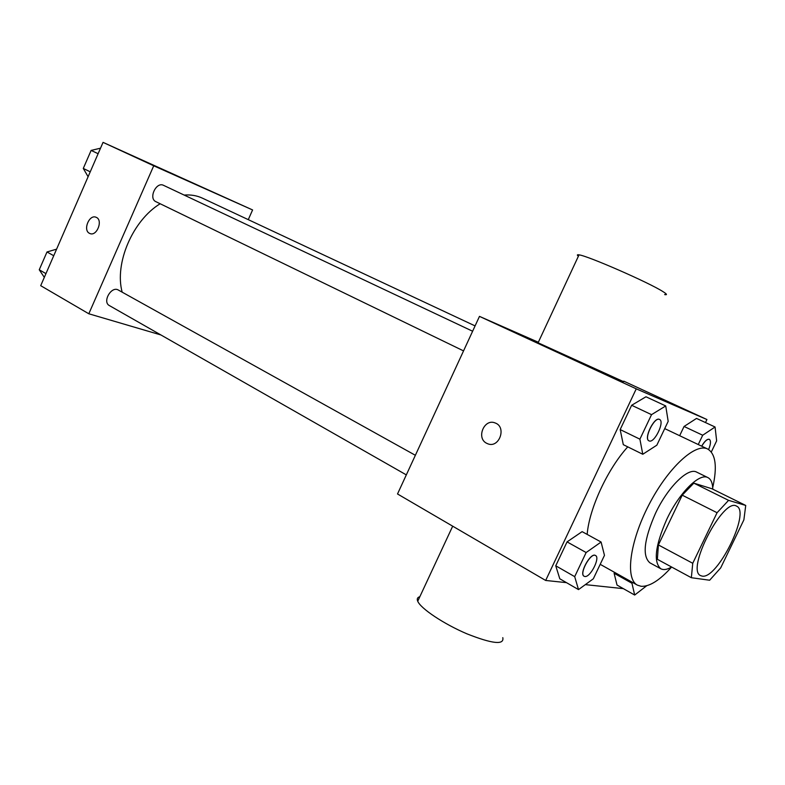 <?xml version="1.0" encoding="UTF-8"?>
<svg xmlns="http://www.w3.org/2000/svg" width="785" height="785" viewBox="0 0 785 785"><rect width="100%" height="100%" fill="white"/><g stroke="black" fill="none" stroke-linecap="round" stroke-linejoin="round"><path stroke-width="1.18" d="M702.055 576.082L700.662 575.631C685.54 570.126 723.328 496.993 736.556 506.139C751.01 511.575 717.264 579.85 702.055 576.082M720.699 567.879L743.876 519.876L745.73 505.442L728.578 500.349L717.068 512.723L692.743 563.287L691.349 577.711L709.65 580.233L720.699 567.879M717.068 512.723L682.214 495.168L658.399 544.947L692.743 563.287M658.399 544.947L657.369 559.312L691.349 577.711M682.214 495.168L693.832 483.148L728.578 500.349M745.73 505.442L711.838 488.721L693.832 483.148M712.78 489.183C712.643 483.099 711.033 479.242 707.933 477.614C699.563 472.59 679.202 492.764 666.789 519.278C655.22 545.644 653.228 562.139 660.823 568.782C663.6 570.214 667.181 569.625 671.567 567.005M660.823 568.782L649.872 562.806C642.13 556.104 643.994 539.638 655.455 513.4C667.78 487.024 688.209 467.036 696.717 472.138L707.933 477.614M671.636 567.035C659.714 580.331 649.538 586.758 641.139 586.307L637.361 585.119C625.007 578.859 629.707 541.758 648.881 504.853C667.888 467.87 695.422 442.563 707.678 449.02C715.714 453.897 717.392 466.761 712.711 487.642M587.16 534.408C589.172 508.749 607.433 469.214 627.745 446.861M665.729 405.943L645.967 396.778L631.65 405.276L620.17 429.572L623.3 444.663L642.778 454.27L656.849 445.173L668.182 421.349L665.729 405.943L651.53 414.657L639.903 439.168L642.778 454.27M711.308 451.993L716.646 440.836L715.066 427.001L696.53 418.415L684.059 426.471L679.653 435.704L684.059 426.471L702.703 435.233L698.248 444.546M705.489 422.565L706.932 419.533L636.252 388.84L545.673 580.458L566.485 582.647M585.325 584.629L623.339 588.642M601.094 542.042L582.117 531.641L567.055 541.885L555.751 565.789L559.793 578.78L578.506 589.604L593.323 578.8L604.47 555.348L601.094 542.042L586.14 552.532L574.698 576.651L578.506 589.604M632.406 582.342L631.964 583.265L614.106 573.266L614.537 572.343L614.106 573.266L617.03 585.07L634.672 595.04L646.673 585.777M538.333 342.26L479.478 316.375L397.514 493.971L545.673 580.458M479.478 316.375L636.252 388.84M487.73 443.77L486.71 443.309C475.887 438.197 484.247 418.12 495.188 422.978C506.992 427.001 499.162 448.686 487.691 443.751L486.71 443.309C475.887 438.197 484.257 418.12 495.188 422.978M623.781 381.176L706.932 419.533M623.555 381.657L538.088 342.79C536.332 341.926 536.361 341.867 538.167 342.623M419.838 596.718C417.424 597.365 416.717 598.877 417.728 601.251C420.75 608.581 443.76 623.977 466.947 633.838C492.421 643.896 504.362 645.162 502.792 637.646M664.63 294.581C667.505 295.101 666.965 294.12 662.991 291.627C649.244 282.688 587.514 255.714 579.026 254.86C577.024 254.517 576.818 254.968 578.398 256.214M122.175 292.177C114.296 263.485 132.636 220.487 160.16 203.747M184.161 195.072C190.794 194.552 196.868 195.573 202.373 198.144L475.082 325.903M156.156 201.804L155.911 201.686C148.228 198.477 156.225 181.384 163.555 185.348L472.619 331.231M406.326 474.886L109.4 305.591C102.04 301.921 111.411 285.661 118.358 290.048L415.363 455.29M248.276 219.643L252.593 209.948L153.723 165.792L88.813 313.774L160.905 334.959M252.593 209.948L103.051 142.37L153.723 165.792M103.051 142.37L40.702 285.681L88.813 313.774M89.863 233.508L89.48 233.331C82.631 230.191 89.304 214.02 96.104 217.288C103.404 219.849 96.869 236.825 89.863 233.508L89.48 233.331C82.71 230.24 89.176 214.207 95.986 217.239M182.454 178.274L169.374 172.298L182.454 178.274M56.589 249.159L46.992 251.965L39.25 269.775L44.323 277.36M46.992 251.965L53.733 255.724M39.25 269.775L45.952 273.622M42.684 261.886L44.598 257.48M100.519 148.188L91.119 150.416L83.288 168.441L88.106 176.723M91.119 150.416L98.115 153.713M83.288 168.441L90.236 171.827M86.35 161.406L88.283 156.941M631.964 583.265L634.672 595.04M614.106 573.266L617.03 585.07M715.066 427.001L702.703 435.233M701.653 446.165C704.626 441.121 707.167 438.835 709.267 439.306L709.306 439.335M696.53 418.415L684.059 426.471M701.741 446.204C704.714 441.16 707.256 438.874 709.346 439.355C711.043 440.689 710.798 444.094 708.61 449.54M584.099 576.239L584.06 576.219C578.731 573.874 590.663 552.11 595.432 555.466L595.472 555.486M582.117 531.641L567.055 541.885L586.14 552.532M567.055 541.885L555.751 565.789L574.698 576.651M555.751 565.789L559.793 578.78M584.845 576.494L584.148 576.268C578.82 573.923 590.752 552.159 595.521 555.515C600.496 557.625 590.291 577.682 584.845 576.494M648.989 440.846L648.95 440.817C643.376 438.805 654.386 416.344 659.449 419.416L659.488 419.435M645.967 396.778L631.65 405.276L651.53 414.657M631.65 405.276L620.17 429.572L639.903 439.168M620.17 429.572L623.3 444.663M649.215 440.944L649.038 440.866C643.464 438.854 654.474 416.393 659.537 419.455C665.032 421.447 654.464 443.407 649.215 440.944M600.201 564.327L637.361 585.119M664.728 428.61L707.678 449.02M452.69 526.176L417.728 601.251M538.088 342.79L579.026 254.86M155.911 201.686L463.542 350.895"/></g></svg>
